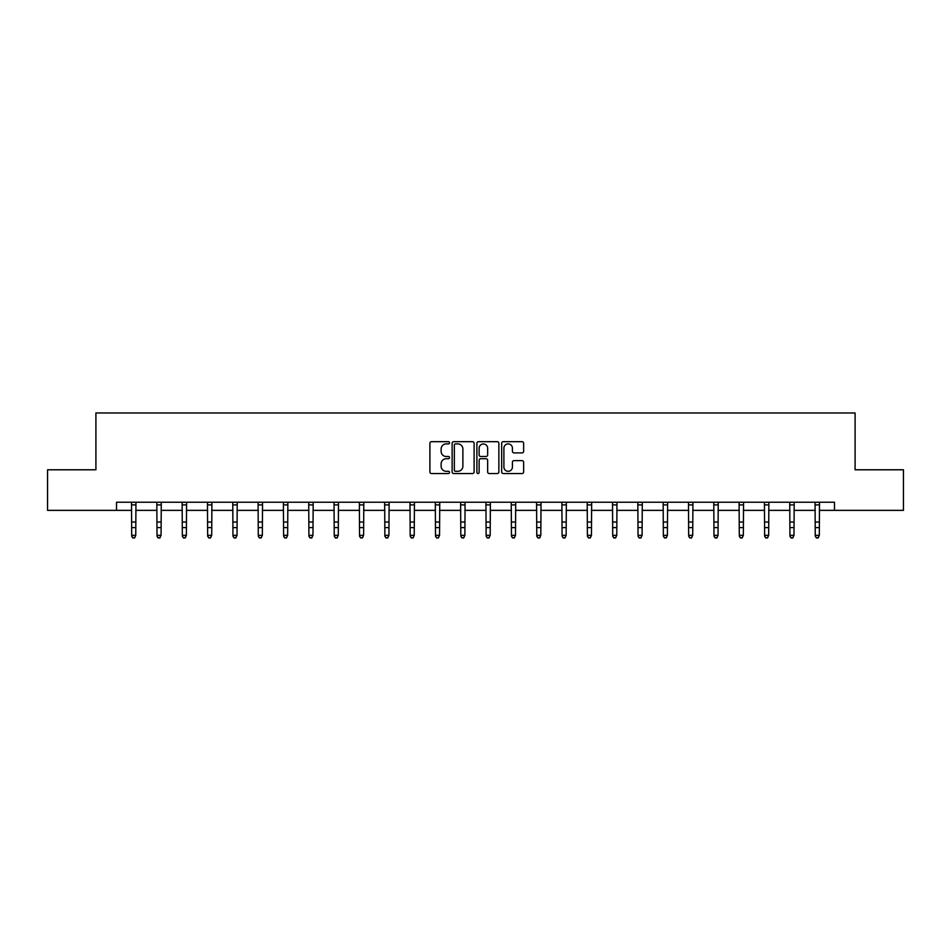 <?xml version="1.0" encoding="UTF-8"?>
<svg xmlns="http://www.w3.org/2000/svg" width="951" height="951" viewBox="0 0 951 951"><rect width="100%" height="100%" fill="white"/><g stroke="black" fill="none" stroke-linecap="round" stroke-linejoin="round"><path stroke-width="1.43" d="M449.538 442.786A1.117 1.117 0 0 0 448.42 441.68L431.492 441.68A1.593 1.593 0 0 0 429.9 443.273L429.9 471.946A1.593 1.593 0 0 0 431.492 473.539L448.42 473.539A1.117 1.117 0 0 0 449.538 472.421A1.117 1.117 0 0 0 448.42 471.304L446.233 471.304A5.1 5.1 0 0 1 441.133 466.204L441.133 463.815A5.1 5.1 0 0 1 446.233 458.715L448.42 458.715A1.117 1.117 0 0 0 449.538 457.609A1.117 1.117 0 0 0 448.42 456.492L446.233 456.492A5.1 5.1 0 0 1 441.133 451.392L441.133 449.003A5.1 5.1 0 0 1 446.233 443.903L448.42 443.903A1.117 1.117 0 0 0 449.538 442.786M522.051 452.902A1.593 1.593 0 0 0 523.644 451.309L523.644 443.273A1.593 1.593 0 0 0 522.051 441.68L503.257 441.68A1.593 1.593 0 0 0 501.664 443.273L501.664 471.946A1.593 1.593 0 0 0 503.257 473.539L522.051 473.539A1.593 1.593 0 0 0 523.644 471.946L523.644 462.222A1.593 1.593 0 0 0 522.051 460.629L514.015 460.629A1.593 1.593 0 0 0 512.423 462.222L512.423 467.048A4.256 4.256 0 0 1 508.155 471.304A4.256 4.256 0 0 1 503.899 467.048L503.899 448.171A4.256 4.256 0 0 1 508.155 443.903A4.256 4.256 0 0 1 512.423 448.171L512.423 451.309A1.593 1.593 0 0 0 514.015 452.902L522.051 452.902M116.521 510.354L47.55 510.354L47.55 469.782L95.908 469.782L95.908 412.972L855.092 412.972L855.092 469.782L903.45 469.782L903.45 510.354L834.479 510.354L834.479 502.235L116.521 502.235L116.521 510.354L131.69 510.354M474.109 443.273A1.593 1.593 0 0 0 472.516 441.68L453.722 441.68A1.593 1.593 0 0 0 452.129 443.273L452.129 471.946A1.593 1.593 0 0 0 453.722 473.539L472.516 473.539A1.593 1.593 0 0 0 474.109 471.946L474.109 443.273M478.484 441.68L497.278 441.68A1.593 1.593 0 0 1 498.871 443.273L498.871 471.946A1.593 1.593 0 0 1 497.278 473.539L489.242 473.539A1.593 1.593 0 0 1 487.649 471.946L487.649 460.308A1.593 1.593 0 0 0 486.056 458.715L480.719 458.715A1.593 1.593 0 0 0 479.126 460.308L479.126 472.421A1.117 1.117 0 0 1 478.008 473.539A1.117 1.117 0 0 1 476.891 472.421L476.891 443.273A1.593 1.593 0 0 1 478.484 441.68M135.755 510.354L157.01 510.354M161.064 510.354L182.33 510.354M186.384 510.354L207.651 510.354M211.704 510.354L232.959 510.354M237.025 510.354L258.28 510.354M262.333 510.354L283.6 510.354M287.654 510.354L308.909 510.354M312.974 510.354L334.229 510.354M338.283 510.354L359.549 510.354M363.603 510.354L384.858 510.354M388.923 510.354L410.178 510.354M414.232 510.354L435.499 510.354M439.552 510.354L460.819 510.354M464.873 510.354L486.127 510.354M490.181 510.354L511.448 510.354M515.501 510.354L536.768 510.354M540.822 510.354L562.077 510.354M566.142 510.354L587.397 510.354M591.451 510.354L612.717 510.354M616.771 510.354L638.026 510.354M642.091 510.354L663.346 510.354M667.4 510.354L688.667 510.354M692.72 510.354L713.975 510.354M718.041 510.354L739.296 510.354M743.349 510.354L764.616 510.354M768.67 510.354L789.936 510.354M793.99 510.354L815.245 510.354M819.31 510.354L834.479 510.354M455.47 443.903A1.117 1.117 0 0 0 454.352 445.02L454.352 470.186A1.117 1.117 0 0 0 455.47 471.304L457.776 471.304A5.1 5.1 0 0 0 462.875 466.204L462.875 449.003A5.1 5.1 0 0 0 457.776 443.903L455.47 443.903M487.649 448.242A4.256 4.256 0 0 0 483.381 443.986A4.256 4.256 0 0 0 479.126 448.242L479.126 454.899A1.593 1.593 0 0 0 480.719 456.492L486.056 456.492A1.593 1.593 0 0 0 487.649 454.899L487.649 448.242M134.531 537.66L135.755 535.33L135.957 502.235L131.5 502.271L131.69 535.33L135.755 535.33L134.531 538.028L132.914 537.66L134.531 538.028M132.914 538.028L131.69 536.233L132.914 537.66M159.851 537.66L161.064 535.33L161.278 502.235L156.82 502.271L157.01 535.33L161.064 535.33L159.851 538.028L158.235 537.66L159.851 538.028M158.235 538.028L157.01 536.233L158.235 537.66M185.172 537.66L186.384 535.33L186.586 502.235L182.14 502.271L182.33 535.33L186.384 535.33L185.172 538.028L183.543 537.66L185.172 538.028M183.543 538.028L182.33 536.233L183.543 537.66M210.48 537.66L211.704 535.33L211.907 502.235L207.449 502.271L207.651 535.33L211.704 535.33L210.48 538.028L208.863 537.66L210.48 538.028M208.863 538.028L207.651 536.233L208.863 537.66M235.8 537.66L237.025 535.33L237.227 502.235L232.769 502.271L232.959 535.33L237.025 535.33L235.8 538.028L234.184 537.66L235.8 538.028M234.184 538.028L232.959 536.233L234.184 537.66M261.121 537.66L262.333 535.33L262.547 502.235L258.09 502.271L258.28 535.33L262.333 535.33L261.121 538.028L259.492 537.66L261.121 538.028M259.492 538.028L258.28 536.233L259.492 537.66M286.441 537.66L287.654 535.33L287.856 502.235L283.398 502.271L283.6 535.33L287.654 535.33L286.441 538.028L284.813 537.66L286.441 538.028M284.813 538.028L283.6 536.233L284.813 537.66M311.75 537.66L312.974 535.33L313.176 502.235L308.718 502.271L308.909 535.33L312.974 535.33L311.75 538.028L310.133 537.66L311.75 538.028M310.133 538.028L308.909 536.233L310.133 537.66M337.07 537.66L338.283 535.33L338.497 502.235L334.039 502.271L334.229 535.33L338.283 535.33L337.07 538.028L335.441 537.66L337.07 538.028M335.441 538.028L334.229 536.233L335.441 537.66M362.39 537.66L363.603 535.33L363.805 502.235L359.359 502.271L359.549 535.33L363.603 535.33L362.39 538.028L360.762 537.66L362.39 538.028M360.762 538.028L359.549 536.233L360.762 537.66M387.699 537.66L388.923 535.33L389.125 502.235L384.668 502.271L384.858 535.33L388.923 535.33L387.699 538.028L386.082 537.66L387.699 538.028M386.082 538.028L384.858 536.233L386.082 537.66M413.019 537.66L414.232 535.33L414.446 502.235L409.988 502.271L410.178 535.33L414.232 535.33L413.019 538.028L411.403 537.66L413.019 538.028M411.403 538.028L410.178 536.233L411.403 537.66M438.34 537.66L439.552 535.33L439.742 502.271L435.308 502.271L435.499 535.33L439.552 535.33L438.34 538.028L436.711 537.66L438.34 538.028M436.711 538.028L435.499 536.233L436.711 537.66M460.605 502.235L460.819 535.33L464.873 535.33L463.648 538.028L462.031 537.66L463.648 538.028M463.648 537.66L464.873 535.33L465.075 502.235M462.031 538.028L460.819 536.233L462.031 537.66M485.925 502.235L486.127 535.33L490.181 535.33L488.969 538.028L487.352 537.66L488.969 538.028M488.969 537.66L490.181 535.33L490.395 502.235M487.352 538.028L486.127 536.233L487.352 537.66M511.246 502.235L511.448 535.33L515.501 535.33L514.289 538.028L512.66 537.66L514.289 538.028M514.289 537.66L515.501 535.33L515.704 502.235L511.258 502.271M512.66 538.028L511.448 536.233L512.66 537.66M539.597 537.66L540.822 535.33L541.024 502.235L536.566 502.271L536.768 535.33L540.822 535.33L539.597 538.028L537.981 537.66L539.597 538.028M537.981 538.028L536.768 536.233L537.981 537.66M564.918 537.66L566.142 535.33L566.344 502.235L561.886 502.271L562.077 535.33L566.142 535.33L564.918 538.028L563.301 537.66L564.918 538.028M563.301 538.028L562.077 536.233L563.301 537.66M590.238 537.66L591.451 535.33L591.665 502.235L587.207 502.271L587.397 535.33L591.451 535.33L590.238 538.028L588.61 537.66L590.238 538.028M588.61 538.028L587.397 536.233L588.61 537.66M615.559 537.66L616.771 535.33L616.973 502.235L612.515 502.271L612.717 535.33L616.771 535.33L615.559 538.028L613.93 537.66L615.559 538.028M613.93 538.028L612.717 536.233L613.93 537.66M640.867 537.66L642.091 535.33L642.294 502.235L637.836 502.271L638.026 535.33L642.091 535.33L640.867 538.028L639.25 537.66L640.867 538.028M639.25 538.028L638.026 536.233L639.25 537.66M666.187 537.66L667.4 535.33L667.614 502.235L663.156 502.271L663.346 535.33L667.4 535.33L666.187 538.028L664.559 537.66L666.187 538.028M664.559 538.028L663.346 536.233L664.559 537.66M691.508 537.66L692.72 535.33L692.922 502.235L688.476 502.271L688.667 535.33L692.72 535.33L691.508 538.028L689.879 537.66L691.508 538.028M689.879 538.028L688.667 536.233L689.879 537.66M716.816 537.66L718.041 535.33L718.243 502.235L713.785 502.271L713.975 535.33L718.041 535.33L716.816 538.028L715.2 537.66L716.816 538.028M715.2 538.028L713.975 536.233L715.2 537.66M742.137 537.66L743.349 535.33L743.563 502.235L739.105 502.271L739.296 535.33L743.349 535.33L742.137 538.028L740.52 537.66L742.137 538.028M740.52 538.028L739.296 536.233L740.52 537.66M767.457 537.66L768.67 535.33L768.872 502.235L764.426 502.271L764.616 535.33L768.67 535.33L767.457 538.028L765.828 537.66L767.457 538.028M765.828 538.028L764.616 536.233L765.828 537.66M792.765 537.66L793.99 535.33L794.192 502.235L789.734 502.271L789.936 535.33L793.99 535.33L792.765 538.028L791.149 537.66L792.765 538.028M791.149 538.028L789.936 536.233L791.149 537.66M818.086 537.66L819.31 535.33L819.512 502.235L815.055 502.271L815.245 535.33L819.31 535.33L818.086 538.028L816.469 537.66L818.086 538.028M816.469 538.028L815.245 536.233L816.469 537.66M135.755 522.028L131.69 522.028M135.755 527.603L131.69 527.603M135.755 504.898L131.69 504.898M161.064 522.028L157.01 522.028M161.064 527.603L157.01 527.603M161.064 504.898L157.01 504.898M186.384 522.028L182.33 522.028M186.384 527.603L182.33 527.603M186.384 504.898L182.33 504.898M211.704 522.028L207.651 522.028M211.704 527.603L207.651 527.603M211.704 504.898L207.651 504.898M237.025 522.028L232.959 522.028M237.025 527.603L232.959 527.603M237.025 504.898L232.959 504.898M262.333 522.028L258.28 522.028M262.333 527.603L258.28 527.603M262.333 504.898L258.28 504.898M287.654 522.028L283.6 522.028M287.654 527.603L283.6 527.603M287.654 504.898L283.6 504.898M312.974 522.028L308.909 522.028M312.974 527.603L308.909 527.603M312.974 504.898L308.909 504.898M338.283 522.028L334.229 522.028M338.283 527.603L334.229 527.603M338.283 504.898L334.229 504.898M363.603 522.028L359.549 522.028M363.603 527.603L359.549 527.603M363.603 504.898L359.549 504.898M388.923 522.028L384.858 522.028M388.923 527.603L384.858 527.603M388.923 504.898L384.858 504.898M414.232 522.028L410.178 522.028M414.232 527.603L410.178 527.603M414.232 504.898L410.178 504.898M439.552 522.028L435.499 522.028M439.552 527.603L435.499 527.603M439.552 504.898L435.499 504.898M465.063 502.271L460.617 502.271M464.873 522.028L460.819 522.028M464.873 527.603L460.819 527.603M464.873 504.898L460.819 504.898M490.383 502.271L485.937 502.271M490.181 522.028L486.127 522.028M490.181 527.603L486.127 527.603M490.181 504.898L486.127 504.898M515.501 522.028L511.448 522.028M515.501 527.603L511.448 527.603M515.501 504.898L511.448 504.898M540.822 522.028L536.768 522.028M540.822 527.603L536.768 527.603M540.822 504.898L536.768 504.898M566.142 522.028L562.077 522.028M566.142 527.603L562.077 527.603M566.142 504.898L562.077 504.898M591.451 522.028L587.397 522.028M591.451 527.603L587.397 527.603M591.451 504.898L587.397 504.898M616.771 522.028L612.717 522.028M616.771 527.603L612.717 527.603M616.771 504.898L612.717 504.898M642.091 522.028L638.026 522.028M642.091 527.603L638.026 527.603M642.091 504.898L638.026 504.898M667.4 522.028L663.346 522.028M667.4 527.603L663.346 527.603M667.4 504.898L663.346 504.898M692.72 522.028L688.667 522.028M692.72 527.603L688.667 527.603M692.72 504.898L688.667 504.898M718.041 522.028L713.975 522.028M718.041 527.603L713.975 527.603M718.041 504.898L713.975 504.898M743.349 522.028L739.296 522.028M743.349 527.603L739.296 527.603M743.349 504.898L739.296 504.898M768.67 522.028L764.616 522.028M768.67 527.603L764.616 527.603M768.67 504.898L764.616 504.898M793.99 522.028L789.936 522.028M793.99 527.603L789.936 527.603M793.99 504.898L789.936 504.898M819.31 522.028L815.245 522.028M819.31 527.603L815.245 527.603M819.31 504.898L815.245 504.898"/></g></svg>
